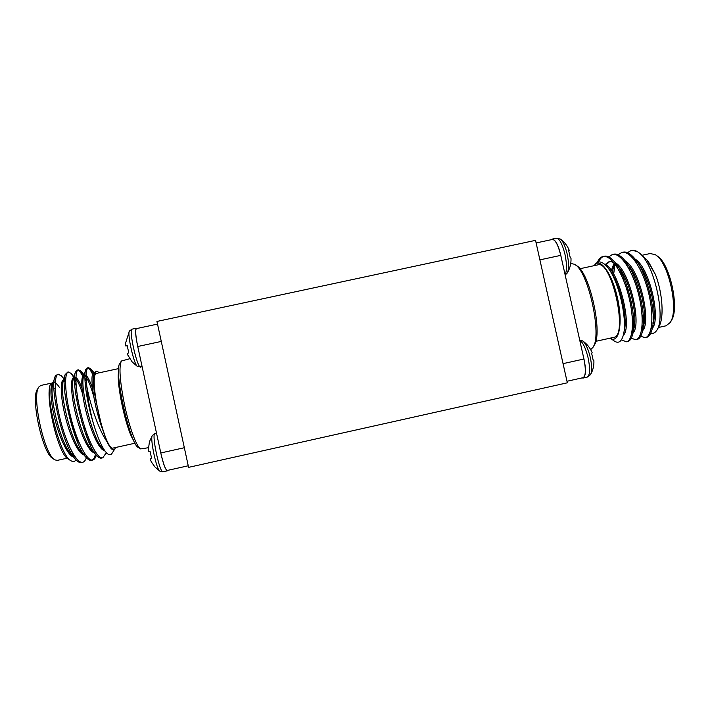 <?xml version="1.0" encoding="UTF-8"?>
<svg xmlns="http://www.w3.org/2000/svg" width="710" height="710" viewBox="0 0 710 710"><rect width="100%" height="100%" fill="white"/><g stroke="black" fill="none" stroke-linecap="round" stroke-linejoin="round"><path stroke-width="1.06" d="M567.334 382.814L188.594 467.358L156.945 321.444L535.544 240.353L567.334 382.814M160.797 452.945L137.749 346.498C135.557 335.661 135.131 329.688 136.462 328.597L136.506 328.597M188.248 465.778L167.276 470.455C165.528 469.913 163.371 464.074 160.788 452.953L184.334 447.726M167.8 470.339L167.356 470.828C165.173 469.656 162.705 462.396 159.936 449.039M163.078 471.777C159.759 473.765 151.195 433.313 154.993 433.588L152.357 435.452C149.73 437.821 156.59 470.26 159.927 471.209L163.078 471.777L167.356 470.828M152.304 435.541L149.446 441.718L148.266 450.202L148.505 451.223L150.067 451.267L151.647 458.589L150.165 458.909L151.328 461.864L154.904 466.923L159.803 471.138M150.165 458.909L151.612 458.456M138.583 350.403C135.637 337.427 134.909 330.035 136.382 328.233L136.977 328.499M140.713 367.177L140.58 367.177C137.065 367.815 128.332 328.606 132.104 329.147L129.477 330.975C126.841 333.15 134.163 365.455 137.536 366.573L142.142 366.866M129.389 331.117L125.581 343.099L125.732 345.956L127.17 345.424L128.741 352.719L127.392 353.615L127.605 354.725L132.193 361.976L137.483 366.529M125.732 345.956L127.223 345.77M551.333 239.678L552.229 239.11C555.912 239.767 559.045 246.45 561.628 259.168L583.087 355.195C586.229 368.126 586.229 375.741 583.096 378.057L582.022 377.915M552.22 239.492L552.3 239.465C555.309 239.607 558.131 244.906 560.767 255.369L561.61 259.168M565.071 274.601C566.997 270.971 566.971 264.244 565 254.428C562.329 243.823 559.427 238.427 556.294 238.232L560.332 239.057C562.968 241.063 565.249 246.059 567.175 254.038C569.012 263.161 569.047 269.48 567.281 272.995L567.281 272.995C569.988 268.469 571.222 263.57 571 258.28L570.201 257.508L568.621 250.408L569.313 250.479L568.701 250.674M583.079 355.195L583.931 359.011C586.061 369.945 585.75 376.176 583.016 377.702L582.963 377.711M593.223 360.396L593.879 360.316L593.232 360.467L591.643 353.349L592.211 352.843M579.75 340.267C582.972 342.415 585.777 348.353 588.173 358.089C590.329 369.182 589.992 375.537 587.161 377.152L590.489 374.694C592.096 371.614 592.034 365.907 590.321 357.574C588.182 348.787 585.617 343.241 582.635 340.915L579.679 339.966M590.667 349.604L592.743 347.625C602.63 336.3 588.182 270.297 574.496 264.262L570.742 263.472M575.464 264.936L576.44 265.62C589.637 271.469 603.456 334.641 593.942 345.584L593.285 346.702M627.8 264.564L626.974 265.345M623.655 277.317L623.593 280.388M632.131 315.648L633.56 318.151M642.115 325.242L643.331 324.985M628.634 268.158L630.595 269.259M643.207 314.202L642.195 318.355M633.675 320.387L632.37 318.959M621.978 276.554L622.359 274.442M656.484 255.582L657.069 256.008C669.778 262.505 680.029 309.347 671.216 320.645L670.799 321.373M658.347 327.505L666.033 325.801L670.107 322.606C679.355 310.794 668.554 261.466 655.241 254.686L650.218 253.523L642.452 255.201M650.742 333.256C653.085 333.815 655.064 332.875 656.688 330.434C665.891 318.985 655.099 266.002 640.021 253.541L646.943 259.993L655.348 274.371C662.812 293.123 664.294 319.109 658.631 326.999L657.38 329.209M637.438 251.491L631.731 250.302M655.348 274.371L649.153 263.019M649.038 262.86L648.15 261.599M632.512 322.97L633.702 325.411M645.922 337.445L646.473 337.365C648.842 336.904 650.662 334.41 651.931 329.901C656.901 314.619 647.555 273.412 634.971 258.901C630.524 253.594 626.539 251.358 623.025 252.174L622.537 252.307M615.064 263.65L613.671 274.104M636.515 339.531L637.083 339.442C639.293 339.007 640.997 336.691 642.195 332.493C647.245 317.379 637.624 274.956 624.951 260.552C620.7 255.538 616.91 253.426 613.591 254.215L613.112 254.349M627.09 341.608L627.649 341.537C629.717 341.137 631.323 338.981 632.468 335.058C637.58 320.157 627.675 276.51 614.931 262.212C610.893 257.499 607.307 255.502 604.183 256.248C601.947 256.754 600.057 258.671 598.503 261.999M640.021 253.541C636.746 250.808 633.817 249.76 631.234 250.399L627.507 252.671M621.596 272.862L621.516 275.533M632.495 325.517L633.604 327.594M640.686 336.363L645.31 337.623C652.259 336.283 654.38 315.284 648.31 291.774C642.346 268.123 630.24 250.417 621.845 252.432L618.099 254.783M613.262 267.191L612.65 272.436M631.243 338.297L635.894 339.708C642.639 338.439 644.573 317.485 638.503 293.949C632.539 270.27 620.611 252.494 612.428 254.464L608.692 256.905M621.392 339.895L626.495 341.794C633.027 340.534 634.749 319.589 628.661 296.043C622.688 272.356 610.946 254.562 602.976 256.505C600.722 257.029 598.814 258.999 597.27 262.434M642.115 325.366L643.189 326.715M652.224 328.393C661.143 319.527 649.881 267.759 635.077 259.043M621.01 271.699L620.753 273.9M632.45 326.751L633.56 328.26M642.559 330.718C651.576 322.455 639.967 269.143 625.191 260.872M614.851 263.49L612.162 271.69M632.894 333.025C641.991 325.393 630.036 270.519 615.313 262.727M609.579 261.644L605.923 264.901M623.265 335.28C632.77 327.834 619.058 268.611 604.254 263.978M641.991 326.911L642.976 327.984M651.088 328.588L652.818 324.994M653.058 324.142C657.283 311.228 649.339 276.35 638.441 263.694M638.05 263.224L633.87 259.292M620.158 270.102L619.848 272.081M632.353 328.446L633.427 329.715M641.423 330.931L643.091 327.638M642.195 332.493L643.384 326.653C647.671 313.882 639.488 277.974 628.501 265.389M628.004 264.803L624.01 261.138M614.15 263.002L611.301 270.457M631.74 333.256L633.71 329.138C638.041 316.545 629.628 279.607 618.57 267.111L614.931 262.212M617.966 266.401C614.576 262.682 611.558 261.129 608.923 261.75L605.222 264.457M623.762 332.866L624.037 331.614C628.359 319.349 619.919 281.888 608.94 269.196M594.297 265.584L594.714 264.892C597.864 260.375 602.018 261.04 607.156 266.871C618.996 280.086 627.986 321.621 623.114 335.857C621.321 341.714 618.534 343.533 614.745 341.324L613.981 340.809M610.094 338.173L610.227 338.253C618.898 344.11 623.185 323.654 617.585 298.475C612.153 273.252 599.737 256.541 594.323 265.549L594.261 265.638M579.866 268.753L597.713 264.892C611.709 259.185 628.643 336.593 613.582 337.401L595.726 341.35M140.358 448.738L138.503 447.548C129.93 445.188 113.201 368.747 120.034 363.165L121.179 361.363M129.717 358.745L121.401 361.017C118.756 366.671 119.848 381.51 124.685 405.525C129.406 427.642 136.684 447.087 140.651 448.924L148.301 447.726M54.537 459.574L52.957 458.536C42.76 454.542 30.095 396.677 37.71 388.894L38.668 387.367M50.934 383.258L40.887 385.432L39.041 386.764C31.08 394.849 44.419 455.784 55.06 459.92L57.297 460.382L67.219 458.19M53.587 382.681L54.031 382.646C55.628 382.717 57.421 384.305 59.427 387.403M72.846 453.379L72.34 454.968M57.812 374.339L55.469 375.723L56.818 375.315M65.542 382.619L64.299 380.258M70.645 460.506L68.24 458.935C58.38 455.279 44.464 396.633 50.525 383.95C44.934 396.242 60.226 456.743 71.222 460.888C73.157 461.979 74.754 461.642 76.023 459.876M73.476 454.435L73.068 455.935M53.534 381.873L50.525 383.95M55.265 382.344L54.146 381.962M55.469 375.723L54.91 376.948C49.62 388.006 63.172 447.531 75.828 459.672C78.011 461.97 79.893 462.92 81.446 462.529L82.04 462.334M86.691 436.792L86.309 431.831M76.147 385.761L74.612 381.971M67.707 372.28L65.196 374.507C60.013 385.015 73.902 445.889 86.309 457.675C88.342 459.796 90.072 460.675 91.519 460.302C93.223 459.911 94.545 457.87 95.486 454.187M86.806 386.275L85.058 381.518M82.715 376.22C80.478 371.88 78.624 369.839 77.15 370.105L75.455 372.075C70.396 382.024 84.614 444.265 96.764 455.669C98.628 457.613 100.216 458.411 101.539 458.083L102.125 457.87M92.646 374.383C90.436 369.839 88.617 367.691 87.197 367.94L85.688 369.67C83.434 375.892 85.99 398.487 92.753 421.296C89.602 408.729 87.632 397.147 86.833 386.559C90.064 404.425 98.93 430.322 106.766 441.292C110.298 448.755 112.996 451.303 114.843 448.924L115.517 447.513M64.548 380.675L64.299 380.205M61.841 376.371L58.282 374.179C53.809 374.951 54.155 395.94 60.492 420.418C66.669 444.797 76.822 463.799 82.724 462.254C84.197 461.917 85.413 460.417 86.371 457.746M88.084 440.298L87.88 436.188M75.917 381.891L74.577 378.971M73.849 377.56L70.956 373.309L68.355 372.005C64.113 372.688 64.672 393.589 70.982 418.048C77.159 442.419 87.082 461.491 92.753 460.027C94.155 459.716 95.3 458.269 96.205 455.687L96.356 455.199L96.205 455.687M86.371 381.501L84.898 377.977M83.673 375.439L80.736 370.993L78.402 369.839C74.399 370.487 75.18 391.352 81.499 415.811C87.676 440.164 97.385 459.246 102.808 457.799L106.305 452.696M93.489 373.327L90.507 368.694L88.448 367.665C86.15 368.375 85.608 374.667 86.833 386.559M53.507 381.962L53.498 381.971C49.842 382.601 49.94 399.002 54.794 418.669C59.72 438.665 67.805 455.554 73.662 457.134M65.56 380.649L64.317 379.85M63.705 379.761L63.563 379.788C60.084 380.391 60.386 396.952 65.338 416.77C70.343 436.854 78.375 453.708 83.975 454.95M89.7 444.034L89.868 441.185M82.591 393.775C80.141 386.098 77.816 381.039 75.624 378.599L74.603 377.8M73.884 377.56L73.618 377.613C70.308 378.181 70.822 394.902 75.872 414.862C80.94 435.044 88.919 451.862 94.252 452.758M93.729 396.526C90.862 386.187 88.102 379.451 85.44 376.309L84.889 375.821M84.037 375.359L83.665 375.439C80.532 375.972 81.26 392.852 86.389 412.963C91.528 433.233 99.436 450.007 104.503 450.557M94.173 373.167L93.693 373.265C89.478 372.936 93.267 404.159 102.098 427.997L106.766 441.292M55.309 381.696L53.001 383.764C48.546 393.083 60.066 443.413 71.204 454.258L75.828 459.672M72.855 455.776L75.1 456.894M65.604 379.593L64.326 379.726M65.196 374.507L63.252 381.359C58.886 390.207 70.689 441.682 81.641 452.234L86.309 457.675M83.345 453.77L85.457 454.711M90.667 446.075L90.933 443.608M81.978 388.192C79.121 380.737 76.751 377.116 74.878 377.338L74.878 377.338M75.455 372.075L73.476 378.971C69.225 387.34 81.313 439.96 92.051 450.211L96.764 455.669M93.809 451.746L95.779 452.51M92.54 388.352C89.451 379.433 86.913 375.04 84.916 375.164L84.907 375.173M85.688 369.67L83.682 376.602C79.547 384.465 91.927 438.248 102.426 448.179L105.604 451.826M94.119 373.353L93.862 374.25C92.708 378.181 93.232 386.249 95.424 398.461L102.098 427.997M93.809 383.782C93.454 378.332 93.64 374.569 94.377 372.475L96.844 371.117L97.962 371.836C95.087 370.345 93.702 374.33 93.809 383.782L95.424 398.461M114.843 448.924L111.914 453.495C110.565 455.412 108.745 455.181 106.456 452.811C101.894 447.593 97.332 437.085 92.753 421.296M99.143 372.821L97.962 371.836M135.077 443.191L113.351 447.992C104.84 452.501 87.348 372.599 96.995 373.283L118.73 368.579M133.675 440.395C126.433 430.801 116.058 383.453 118.614 371.703M64.344 386.338L65.639 386.054L64.388 387.136M80.585 448.924L81.118 448.205M75.881 395.106L78.082 400.28M84.304 425.672L84.934 431.92M79.103 442.641C74.754 436.854 69.438 418.909 68.098 405.25M161.276 341.43L137.74 346.498M560.767 255.369L539.893 259.869M563.057 363.644L583.931 359.011M136.471 328.606L157.513 324.097M154.993 433.588L156.519 433.251M132.104 329.147L136.382 328.233M569.287 250.417C567.459 245.908 564.619 242.216 560.749 239.359M567.281 272.995L565.169 275.01M556.294 238.232L552.229 239.101M593.879 360.449C594.146 365.384 593.09 369.999 590.729 374.285M592.104 352.595C590.099 347.758 586.939 343.862 582.635 340.915M587.161 377.152L583.096 378.057M552.3 239.474L536.121 242.944M583.008 377.693L566.988 381.27M642.754 325.162L643.331 325.038M651.807 323.165L653.014 322.899M636.107 262.354L637.101 262.141M630.116 302.291L631.341 302.025M626.957 289.982L628.181 289.715M631.989 250.239L631.27 250.39M623.034 252.174L621.853 252.423M613.609 254.207L612.428 254.464M604.174 256.248L603.003 256.496M646.482 337.365L645.31 337.623M637.083 339.451L635.903 339.708M627.667 341.537L626.548 341.776M651.931 329.901L652.676 326.103M634.971 258.901L637.678 262.647M624.951 260.552L627.525 264.058M632.468 335.058L633.71 329.138M610.227 338.253L614.745 341.324M594.323 265.549L594.714 264.892M53.285 382.743L52.229 382.974M81.455 462.529L82.706 462.254M91.501 460.311L92.708 460.036M101.539 458.083L102.79 457.808M57.341 374.383L58.193 374.205M67.086 372.28L68.355 372.005M77.15 370.105L78.402 369.839M87.188 367.94L88.439 367.665M63.971 378.803L61.193 375.625M74.088 376.85L70.956 373.309M84.179 374.889L80.736 370.993M106.314 452.661L105.968 453.814M94.244 372.892L90.507 368.694M54.91 376.948L53.001 383.764M55.256 388.308L53.96 388.583M52.203 388.965L50.916 389.249M71.657 451.223L70.361 451.507M81.419 447.735L80.931 448.507M89.655 407.327L89.132 407.442M79.955 409.439L78.641 409.732M83.247 422.157L81.934 422.441"/></g></svg>
